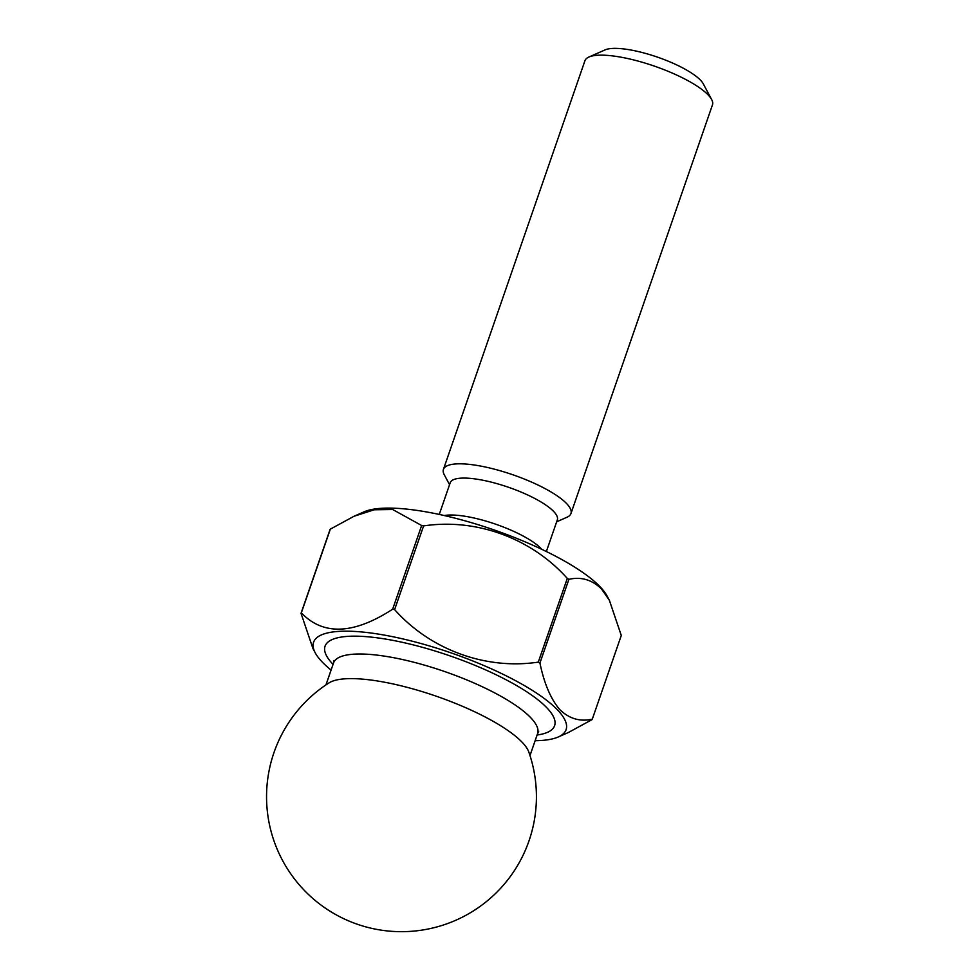 <?xml version="1.0" encoding="UTF-8"?>
<svg xmlns="http://www.w3.org/2000/svg" width="979" height="979" viewBox="0 0 979 979"><rect width="100%" height="100%" fill="white"/><g stroke="black" fill="none" stroke-linecap="round" stroke-linejoin="round"><path stroke-width="1.47" d="M588.881 57.039L605.108 49.88A53.98 14.11 19.1 0 1 652.858 55.595A53.98 14.11 19.1 0 1 700.744 80.437A53.98 14.11 19.1 0 1 703.314 83.888L711.647 99.552A67.478 17.634 -160.9 0 0 708.429 95.22A67.478 17.634 -160.9 0 0 648.575 64.186A67.478 17.634 -160.9 0 0 588.881 57.039A67.478 17.634 -160.9 0 0 584.94 60.722L443.426 469.382A67.478 17.634 -160.9 0 0 444.246 474.717L449.557 484.691M556.672 521.795L567 517.23A67.478 17.634 -160.9 0 0 570.953 513.547L712.455 104.888A67.478 17.634 -160.9 0 0 711.647 99.552M570.953 513.547A67.478 17.634 -160.9 0 0 566.914 503.891A67.478 17.634 -160.9 0 0 498.311 470.226A67.478 17.634 -160.9 0 0 443.426 469.382M522.615 742.743A107.959 28.207 -160.9 0 0 390.168 683.33A107.959 28.207 -160.9 0 0 329.042 682.877A134.955 134.955 0 0 0 374.002 928.851A134.955 134.955 0 0 0 528.819 752.056A107.959 28.207 -160.9 0 0 522.615 742.743M546.368 551.532L557.332 519.861A56.684 14.807 -160.9 0 0 553.943 511.748A56.684 14.807 -160.9 0 0 496.329 483.467A56.684 14.807 -160.9 0 0 450.218 482.769L439.253 514.44M535.134 740.711A133.597 34.914 -160.9 0 0 558.287 736.967A133.597 34.914 -160.9 0 0 558.103 710.546A133.597 34.914 -160.9 0 0 405.282 639.483A133.597 34.914 -160.9 0 0 315.214 652.797A133.597 34.914 -160.9 0 0 321.589 661.351A133.597 34.914 -160.9 0 0 331.098 670.052M592.295 719.161L621.286 635.469L609.366 600.286L601.485 588.93C592.001 579.739 581.134 576.545 568.909 579.323L539.931 663.028C544.128 683.415 550.724 698.933 559.719 709.555C569.215 718.733 580.07 721.939 592.295 719.161A155.196 40.555 -160.9 0 1 591.977 719.663L568.273 732.561L558.287 736.967M609.366 600.286L607.09 596.015A133.597 34.914 -160.9 0 0 600.727 587.449A133.597 34.914 -160.9 0 0 482.206 525.98A133.597 34.914 -160.9 0 0 364.029 511.846L354.043 516.251L330.339 529.137A155.196 40.555 -160.9 0 0 330.009 529.639L301.03 613.343A155.196 40.555 -160.9 0 1 301.348 612.842C323.192 635.726 353.627 634.514 392.652 609.207L421.643 525.503L392.677 509.521L374.235 509.778L354.043 516.251M568.909 579.323A155.196 40.555 -160.9 0 0 567.282 578.418C531.732 538.511 476.638 517.94 423.601 525.919A155.196 40.555 -160.9 0 0 421.643 525.503M330.339 529.137L301.348 612.842M423.601 525.919L394.61 609.611A155.196 40.555 -160.9 0 0 392.652 609.207M539.931 663.028A155.196 40.555 -160.9 0 0 538.291 662.122L567.282 578.418M394.61 609.611C430.16 649.518 485.254 670.089 538.291 662.122M315.214 652.797L312.95 648.526L301.03 613.343M529.994 755.543L537.593 733.589A107.959 28.207 -160.9 0 0 531.144 718.133A107.959 28.207 -160.9 0 0 421.374 664.264A107.959 28.207 -160.9 0 0 333.558 662.93L333.79 660.849M333.068 664.362A121.457 31.732 19.1 0 1 332.334 663.591A121.457 31.732 19.1 0 1 398.343 641.465A121.457 31.732 19.1 0 1 547.347 708.306A121.457 31.732 19.1 0 1 537.104 735.009M444.295 515.554A56.684 14.807 19.1 0 1 495.031 523.973A56.684 14.807 19.1 0 1 541.154 548.668A56.684 14.807 19.1 0 1 541.717 549.292M333.558 662.93L325.958 684.896M537.593 733.589L538.707 731.802"/></g></svg>
